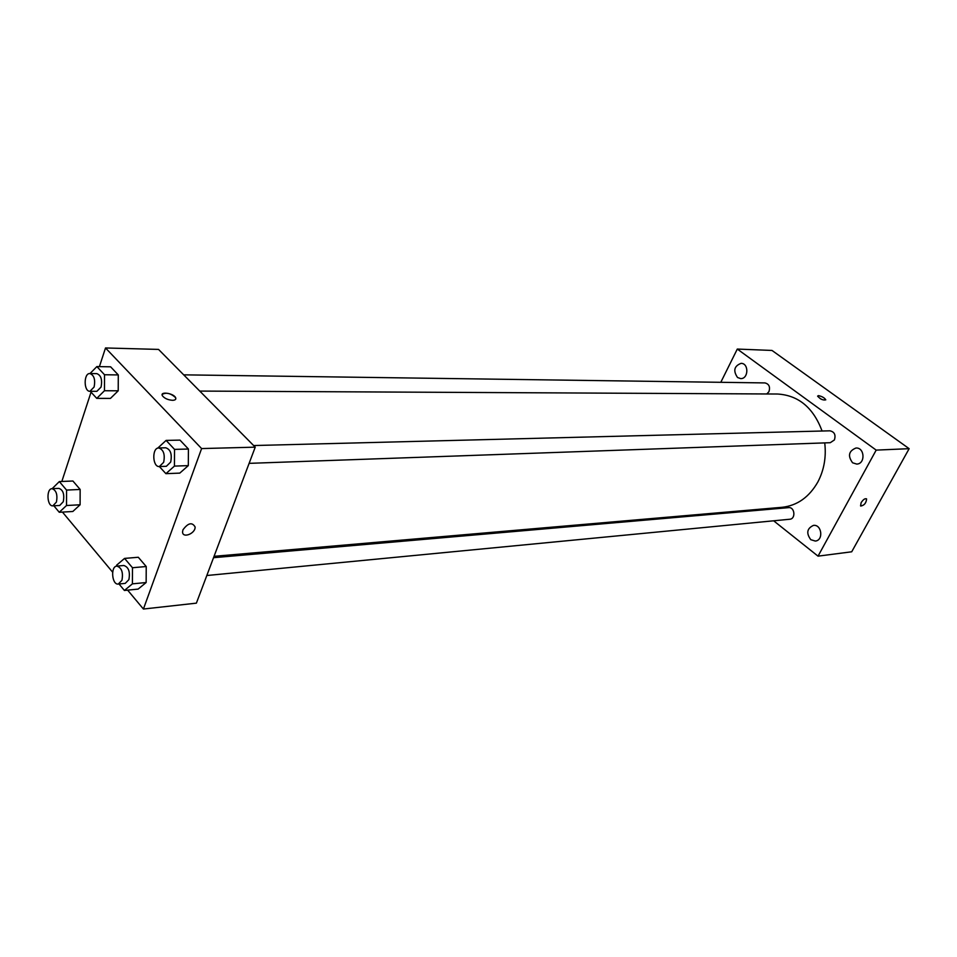 <?xml version="1.0" encoding="UTF-8"?>
<svg xmlns="http://www.w3.org/2000/svg" width="957" height="957" viewBox="0 0 957 957"><rect width="100%" height="100%" fill="white"/><g stroke="black" fill="none" stroke-linecap="round" stroke-linejoin="round"><path stroke-width="1.44" d="M720.8 382.31L737.297 349.066L772.012 350.453L909.15 448.677L851.706 551.794L818.032 556.149L773.651 520.799M810.794 539.688L815.292 541.052C823.762 540.454 821.812 524.137 813.426 525.405C806.942 528.443 806.057 533.205 810.794 539.688M852.603 462.793L856.718 464.073C865.595 463.989 864.769 447.266 855.929 448.032C848.703 451.01 847.591 455.927 852.603 462.793M737.536 377.501L740.634 378.589C748.577 379.104 749.044 363.205 741.077 363.349C734.151 366.029 732.966 370.742 737.536 377.501M760.241 510.105L759.188 509.268M737.297 349.066L876.181 450.113L909.15 448.677M818.438 395.624L817.601 396.138C820.424 399.236 823.152 400.469 825.783 399.835C824.444 397.765 821.991 396.365 818.438 395.624M821.931 399.512L820.269 398.662M876.181 450.113L818.032 556.149M861.144 502.64C863.322 499.387 865.14 498.166 866.587 498.968C866.037 503.37 864.027 505.667 860.57 505.87L861.144 502.64M866.408 498.776L866.587 498.968C866.241 502.999 864.291 505.368 860.75 506.062M249.119 463.355L830.281 442.696L834.396 439.945C835.951 434.885 834.468 431.834 829.934 430.817L253.641 445.543M766.772 393.973L768.926 391.688C770.385 386.915 769.069 383.996 764.978 382.92L183.696 374.845M206.82 575.516L789.752 519.244C795.973 518.933 794.788 506.815 788.616 507.641L213.543 557.692M214.057 556.316L782.132 507.294C797.265 505.607 809.179 497.15 817.864 481.957C824.085 470.031 826.381 457.015 824.731 442.9M822.087 431.009C813.294 407.622 798.449 395.289 777.539 394.021L199.75 391.078M99.408 366.627L105.509 347.965L158.539 349.413L255.232 447.158L196.388 603.149L143.418 609.035L127.64 590.146M105.509 347.965L201.604 448.57L255.232 447.158M172.535 400.313C167.882 399.93 164.508 398.411 162.415 395.767C159.628 391.186 173.492 393.16 175.598 397.61C176.327 399.296 175.298 400.205 172.535 400.313M72.911 481.012L80.149 489.458L80.101 504.782L72.816 511.493L80.101 504.782L80.149 489.458L72.911 481.012L59.334 481.574L66.559 490.08L66.511 505.511L59.25 512.27L53.855 505.798M179.988 440.112L188.421 449.024L188.314 465.616L179.772 473.117L188.314 465.616L188.421 449.024L179.988 440.112L166.111 440.411L174.533 449.383L174.425 466.107L165.908 473.667L159.364 466.549L163.659 462.315C165.202 454.408 163.563 449.623 158.718 447.96C151.756 447.709 152.402 467.231 159.329 466.549L166.351 466.298L170.681 462.075C172.224 454.204 170.585 449.443 165.74 447.78L158.718 447.96M61.834 481.467L91.047 392.167M112.639 572.178L62.444 512.091M201.604 448.57L143.418 609.035M110.617 366.818L118.285 374.929L118.213 390.803L110.474 398.387L118.213 390.803L118.285 374.929L110.617 366.818L96.872 366.579L104.528 374.749L104.469 390.731L96.753 398.375L90.257 391.293M138.298 557.261L146.23 566.52L146.146 582.526L138.131 589.093L146.146 582.526L146.23 566.52L138.298 557.261L124.566 558.409L132.485 567.74L132.401 583.854L124.41 590.469L119.015 583.985M182.943 529.831C188.086 522.905 192.142 521.948 195.108 526.948C195.563 533.611 182.356 538.767 182.572 531.805L182.943 529.831C188.086 522.905 192.142 521.948 195.096 526.948C195.563 533.599 182.356 538.767 182.572 531.805M162.212 394.392C166.207 392.167 170.669 393.231 175.598 397.622L175.789 398.985M116.646 566.137L116.658 565.132L124.566 558.409M118.285 584.057L125.223 583.387L128.872 579.667C130.308 571.772 128.621 567.046 123.812 565.503L116.862 566.101C110.366 566.245 111.849 585.098 118.285 584.057L121.934 580.325C123.357 572.406 121.671 567.657 116.862 566.101M132.485 567.74L146.23 566.52M132.401 583.854L146.146 582.526M124.41 590.469L138.131 589.093M52.145 488.68L59.334 481.574M52.862 505.846L59.717 505.475L63.294 501.695C64.597 494.338 63.138 489.9 58.915 488.381L52.061 488.68C46.115 488.548 46.953 506.564 52.862 505.846L56.439 502.054C57.731 494.673 56.272 490.211 52.061 488.68M66.559 490.08L80.149 489.458M66.511 505.511L80.101 504.782M59.25 512.27L72.816 511.493M157.69 448.163L166.111 440.411M174.533 449.383L188.421 449.024M174.425 466.107L188.314 465.616M165.908 473.667L179.772 473.117M90.018 373.541L96.872 366.579M89.934 391.293L96.872 391.329L101.059 387.059C102.459 379.726 101.047 375.252 96.813 373.637L89.874 373.541C83.558 373.051 83.63 391.676 89.934 391.293L94.121 387.011C95.509 379.654 94.097 375.156 89.874 373.541M104.528 374.749L118.285 374.929M104.469 390.731L118.213 390.803M96.753 398.375L110.474 398.387"/></g></svg>
